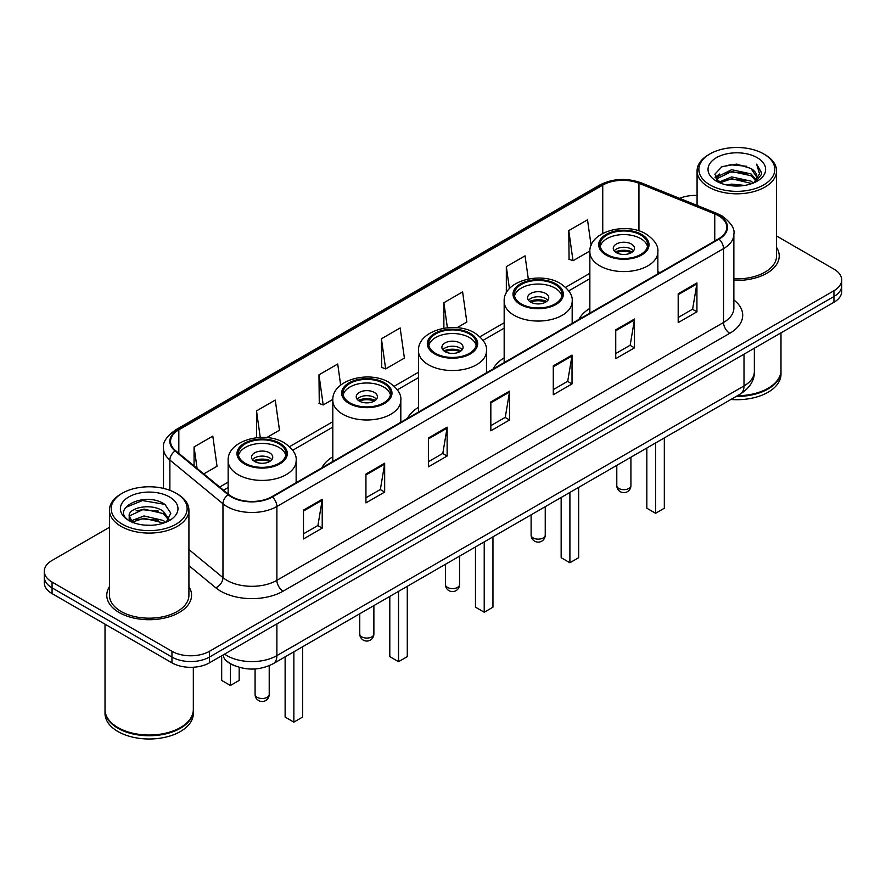 <?xml version="1.0" encoding="UTF-8"?>
<svg xmlns="http://www.w3.org/2000/svg" width="886" height="886" viewBox="0 0 886 886"><rect width="100%" height="100%" fill="white"/><g stroke="black" fill="none" stroke-linecap="round" stroke-linejoin="round"><path stroke-width="1.33" d="M332.804 456.777A46.814 27.023 0 0 0 321.839 467.852M418.491 407.316A46.814 27.023 0 0 0 407.516 418.391M504.167 357.844A46.814 27.023 0 0 0 493.203 368.919M589.855 308.372A46.814 27.023 0 0 0 578.89 319.447M234.868 665.818A26.491 15.295 180 0 1 227.403 661.698L226.196 660.69A17.665 11.817 129.5 0 1 223.117 654.942M109.432 527.325L52.064 560.439A26.491 15.295 0 0 0 44.3 571.26L44.3 582.8A26.491 15.295 0 0 0 52.064 593.609L171.962 662.839A26.491 15.295 0 0 0 209.439 662.839L833.936 302.281A26.491 15.295 0 0 0 841.7 291.472L841.7 285.702A26.491 15.295 0 0 1 833.936 296.522A26.491 15.295 0 0 0 841.7 285.702L841.7 279.932A26.491 15.295 0 0 0 833.936 269.111L776.568 235.997M44.3 571.26A26.491 15.295 0 0 0 52.064 582.08L171.962 651.299A26.491 15.295 0 0 0 209.439 651.299L209.439 657.069L833.936 296.522L209.439 657.069A26.491 15.295 0 0 1 171.962 657.069A26.491 15.295 0 0 0 209.439 657.069L209.439 662.839M52.064 582.08L52.064 587.85L171.962 657.069L52.064 587.85A26.491 15.295 0 0 1 44.3 577.03A26.491 15.295 0 0 0 52.064 587.85L52.064 593.609M109.432 586.72A42.395 24.476 0 0 0 106.774 595.237A42.395 24.476 0 0 0 119.189 612.547A42.395 24.476 0 0 0 165.394 617.852A42.395 24.476 0 0 0 191.564 595.237A42.395 24.476 0 0 0 188.917 586.72A42.395 24.476 0 0 1 191.564 595.237A42.395 24.476 0 0 1 165.394 617.852A42.395 24.476 0 0 1 119.189 612.547A42.395 24.476 0 0 1 106.774 595.237A42.395 24.476 0 0 1 109.432 586.72M718.535 215.752A28.263 16.313 180 0 1 726.808 227.292A28.263 16.313 180 0 1 718.535 238.832L271.891 496.692A28.263 16.313 180 0 1 228.754 494.521L175.672 450.741A28.263 16.313 180 0 1 170.555 441.383A28.263 16.313 180 0 1 178.828 429.854L602.746 185.108A28.263 16.313 180 0 1 638.95 183.28L714.758 213.925A28.263 16.313 180 0 1 718.535 215.752M719.033 215.464A28.972 16.723 0 0 0 715.168 213.592L639.349 182.937A28.972 16.723 0 0 0 602.247 184.82L178.33 429.566A28.972 16.723 0 0 0 175.085 450.985L228.167 494.753A28.972 16.723 0 0 0 272.39 496.98L719.033 239.12A28.972 16.723 0 0 0 719.033 215.464M303.488 510.114L303.488 538.954L322.216 528.134L322.216 499.294L303.488 510.114M303.488 533.837L317.919 525.509L322.15 500.247A7.066 4.076 -120 0 0 322.216 499.294M317.786 525.575L322.216 528.134M365.94 474.054L365.94 502.894L384.668 492.084L384.668 463.234L365.94 474.054M365.94 497.777L380.371 489.449L384.59 464.198A7.066 4.076 -120 0 0 384.668 463.234M380.238 489.526L384.668 492.084M428.392 437.994L428.392 466.844L447.12 456.024L447.12 427.185L428.392 437.994M428.392 461.728L442.812 453.399L447.042 428.137A7.066 4.076 -120 0 0 447.12 427.185M442.69 453.466L447.12 456.024M678.189 293.775L678.189 322.626L696.928 311.806L696.928 282.955L678.189 293.775M678.189 317.509L692.619 309.17L696.85 283.919A7.066 4.076 -120 0 0 696.928 282.955M692.487 309.247L696.928 311.806M615.737 329.836L615.737 358.675L634.476 347.866L634.476 319.015L615.737 329.836M615.737 353.558L630.167 345.23L634.398 319.979A7.066 4.076 -120 0 0 634.476 319.015M630.046 345.296L634.476 347.866M553.285 365.885L553.285 394.735L572.024 383.915L572.024 355.076L553.285 365.885M553.285 389.618L567.716 381.279L571.946 356.028A7.066 4.076 -120 0 0 572.024 355.076M567.594 381.357L572.024 383.915M490.833 401.945L490.833 430.784L509.572 419.975L509.572 391.125L490.833 401.945M490.833 425.668L505.264 417.339L509.494 392.088A7.066 4.076 -120 0 0 509.572 391.125M505.142 417.417L509.572 419.975M733.874 280.375A42.395 24.476 0 0 0 779.226 255.954A42.395 24.476 0 0 0 776.568 247.438A42.395 24.476 0 0 1 779.226 255.954A42.395 24.476 0 0 1 733.874 280.375M209.439 651.299L833.936 290.752A26.491 15.295 0 0 0 841.7 279.932M697.083 195.441A26.491 15.295 0 0 0 679.64 198.364M266.653 437.618L279.489 430.208L275.258 400.073L256.519 410.882L256.519 437.728M203.769 473.921L217.037 466.257L212.806 436.122L194.067 446.943L194.067 465.925M456.999 327.72L466.833 322.039L462.614 291.904L443.875 302.724L443.875 328.241M528.311 279.001L525.055 255.844L506.327 266.664L506.327 292.989M591.106 245.455L587.507 219.794L568.779 230.604L569.078 259.277M340.667 385.122L337.71 364.013L318.971 374.833L319.27 403.495M381.423 338.773L385.654 368.908L404.393 358.099L400.162 327.953L381.423 338.773L381.722 367.446M385.654 368.908L381.423 367.336M443.875 302.724L447.386 327.776M506.327 266.664L509.417 288.659M568.779 230.604L573.009 260.75L589.877 251.004M573.009 260.75L568.779 259.166M318.971 374.833L323.202 404.968L332.837 399.409M323.202 404.968L318.971 403.385M256.519 410.882L260.251 437.451M194.067 446.943L197.08 468.406M709.974 184.919A37.976 21.928 0 0 0 763.688 184.919A37.976 21.928 0 0 0 763.688 153.92L764.928 154.64A39.748 22.947 0 0 1 776.568 170.865A39.748 22.947 0 0 1 752.037 192.063A39.748 22.947 0 0 1 708.722 187.09A39.748 22.947 0 0 1 697.083 170.865A39.748 22.947 0 0 1 708.722 154.64L709.974 153.92A37.976 21.928 0 0 0 709.974 184.919M733.874 278.835A39.748 22.947 0 0 0 776.568 255.954L776.568 170.865M737.362 395.743A44.156 25.495 0 0 0 768.051 388.278A44.156 25.495 0 0 0 780.987 370.248L780.987 332.859M737.185 395.854A43.713 25.24 0 0 0 767.741 388.456A43.713 25.24 0 0 0 767.896 388.367M736.122 396.463A44.156 25.495 0 0 0 780.987 370.968A44.156 25.495 0 0 0 780.987 370.614M730.895 399.486A44.156 25.495 0 0 0 780.987 374.213L780.987 370.968M726.786 185.008L731.659 184.122L744.639 185.418M732.489 185.861L738.858 186.005M718.668 182.25L731.659 176.912L750.951 181.098L753.388 183.025M719.897 182.87L731.659 178.717L751.915 183.579M717.051 180.766L717.549 176.657L731.659 169.702L750.951 173.889L756.101 179.636M716.94 180.246L717.549 178.451L731.659 171.507L750.951 175.694L755.647 180.489M753.499 182.981A19.968 11.529 0 0 0 756.799 176.635A19.968 11.529 0 0 0 750.951 168.484L756.777 177.067M757.187 157.664A28.795 16.624 0 0 0 716.464 157.664A28.795 16.624 0 0 0 716.464 181.176A28.795 16.624 0 0 0 757.187 181.176A28.795 16.624 0 0 0 757.187 157.664M750.951 168.484L736.72 164.109L721.979 166.646L714.869 174.199L718.9 182.438M755.448 182.106L761.384 174.509L761.572 172.726L756.622 164.154L759.512 173.745L753.809 182.848M764.928 154.64L763.688 153.92A37.976 21.928 0 0 0 709.974 153.92M756.622 164.154L761.561 173.069M721.171 167.044L730.429 164.785L746.699 166.269M715.223 177.898L718.07 175.793M724.46 173.135L730.429 171.995L746.101 173.302M724.46 180.345L730.429 179.205L746.101 180.511M715.002 177.211L719.742 173.988M718.302 181.962L719.742 181.198M640.722 235A23.844 13.766 0 0 0 614.729 232.021A23.844 13.766 0 0 0 600.01 244.735A23.844 13.766 0 0 0 606.999 254.47A23.844 13.766 0 0 0 632.981 257.461A23.844 13.766 0 0 0 647.699 244.735A23.844 13.766 0 0 0 640.722 235M647.5 246.541A23.844 13.766 0 0 0 640.722 238.611A23.844 13.766 0 0 0 616.191 235.311A23.844 13.766 0 0 0 600.221 246.541M646.835 448.017L646.835 508.232L655.585 513.282L664.323 508.232L664.323 437.917M655.585 513.282L655.585 442.967M631.353 244.015A10.599 6.113 0 0 0 619.801 242.698A10.599 6.113 0 0 0 613.256 248.346A10.599 6.113 0 0 0 616.357 252.676A10.599 6.113 0 0 0 627.908 253.994A10.599 6.113 0 0 0 634.454 248.346A10.599 6.113 0 0 0 631.353 244.015M633.512 250.871A10.599 6.113 0 0 0 631.353 249.066A10.599 6.113 0 0 0 614.197 250.871M615.294 251.956A14.132 8.162 180 0 1 631.796 251.69L631.796 252.399M616.457 252.72A12.36 7.143 180 0 1 630.522 252.432L631.796 251.69M630.311 253.197L630.522 252.432M122.312 524.202A37.976 21.928 0 0 0 176.026 524.202A37.976 21.928 0 0 0 176.026 493.203L177.278 493.923A39.748 22.947 0 0 1 188.917 510.148A39.748 22.947 0 0 1 164.375 531.345A39.748 22.947 0 0 1 121.072 526.373A39.748 22.947 0 0 1 109.432 510.148A39.748 22.947 0 0 1 121.072 493.923L122.312 493.203A37.976 21.928 0 0 0 122.312 524.202M109.432 510.148L109.432 595.237A39.748 22.947 0 0 0 121.072 611.462A39.748 22.947 0 0 0 164.375 616.434A39.748 22.947 0 0 0 188.917 595.237L188.917 510.148M180.235 727.65A43.713 25.24 0 0 1 180.079 727.738A43.713 25.24 0 0 1 118.259 727.738L117.949 727.561A44.156 25.495 0 0 0 180.401 727.561A44.156 25.495 0 0 0 193.325 709.531L193.325 667.247M105.013 709.896A44.156 25.495 0 0 0 105.013 710.251A44.156 25.495 0 0 0 117.949 728.281A44.156 25.495 0 0 0 166.07 733.807A44.156 25.495 0 0 0 193.325 710.251A44.156 25.495 0 0 0 193.325 709.896M105.013 710.251L105.013 713.496A44.156 25.495 0 0 0 117.949 731.526A44.156 25.495 0 0 0 166.07 737.052A44.156 25.495 0 0 0 193.325 713.496L193.325 710.251M144.352 525.088L151.074 525.287M131.139 520.868L144.008 515.962L163.29 520.47L165.627 522.352M132.324 522.098L144.008 518.255L163.711 523.05M129.201 516.029L132.512 522.264M129.245 516.649C127.097 507.756 151.462 502.484 163.29 511.311L169.027 519.24M129.334 517.202L129.888 515.718L144.008 509.096L163.29 513.603L168.573 519.827M166.302 522.064L170.821 513.204L165.106 504.61C144.905 490.08 109 509.217 129.733 520.957L130.763 521.588M169.536 496.946A28.795 16.624 0 0 0 128.813 496.946A28.795 16.624 0 0 0 128.813 520.459A28.795 16.624 0 0 0 169.536 520.459A28.795 16.624 0 0 0 169.536 496.946M132.944 522.851C129.932 521.079 128.714 519.118 129.29 516.981M105.013 624.187L105.013 709.531A44.156 25.495 0 0 0 117.949 727.561L118.259 727.738M177.278 493.923L176.026 493.203A37.976 21.928 0 0 0 122.312 493.203M125.524 507.501L142.436 500.557L164.718 504.344M136.09 510.868L142.436 509.716L158.339 511.078M136.09 520.027L142.436 518.875L158.339 520.237M555.035 284.472A23.844 13.766 0 0 0 529.053 281.493A23.844 13.766 0 0 0 514.323 294.207A23.844 13.766 0 0 0 521.311 303.942A23.844 13.766 0 0 0 547.304 306.933A23.844 13.766 0 0 0 562.023 294.207A23.844 13.766 0 0 0 555.035 284.472M561.813 296.013A23.844 13.766 0 0 0 555.035 288.083A23.844 13.766 0 0 0 530.515 284.771A23.844 13.766 0 0 0 514.533 296.013M561.159 497.478L561.159 557.704L569.897 562.754L578.647 557.704L578.647 487.389M569.897 562.754L569.897 492.428M545.665 293.487A10.599 6.113 0 0 0 534.114 292.159A10.599 6.113 0 0 0 527.58 297.818A10.599 6.113 0 0 0 530.681 302.137A10.599 6.113 0 0 0 542.232 303.466A10.599 6.113 0 0 0 548.777 297.818A10.599 6.113 0 0 0 545.665 293.487M547.825 300.343A10.599 6.113 0 0 0 545.665 298.538A10.599 6.113 0 0 0 528.521 300.343M529.606 301.417A14.132 8.162 180 0 1 546.119 301.162L546.119 301.871M530.769 302.192A12.36 7.143 180 0 1 544.846 301.893L546.119 301.162M544.635 302.669L544.846 301.893M469.358 333.944A23.844 13.766 0 0 0 443.365 330.954A23.844 13.766 0 0 0 428.647 343.679A23.844 13.766 0 0 0 435.635 353.414A23.844 13.766 0 0 0 461.617 356.394A23.844 13.766 0 0 0 476.336 343.679A23.844 13.766 0 0 0 469.358 333.944M476.136 345.485A23.844 13.766 0 0 0 469.358 337.544A23.844 13.766 0 0 0 444.827 334.243A23.844 13.766 0 0 0 428.857 345.485M475.472 546.95L475.472 607.176L484.221 612.226L492.959 607.176L492.959 536.85M484.221 612.226L484.221 541.9M459.989 342.96A10.599 6.113 0 0 0 448.438 341.631A10.599 6.113 0 0 0 441.892 347.279A10.599 6.113 0 0 0 444.993 351.609A10.599 6.113 0 0 0 456.545 352.938A10.599 6.113 0 0 0 463.09 347.279A10.599 6.113 0 0 0 459.989 342.96M462.149 349.804A10.599 6.113 0 0 0 459.989 347.999A10.599 6.113 0 0 0 442.834 349.804M443.93 350.889A14.132 8.162 180 0 1 460.432 350.635L460.432 351.332M445.093 351.664A12.36 7.143 180 0 1 459.158 351.365L460.432 350.635M458.948 352.13L459.158 351.365M383.671 383.405A23.844 13.766 0 0 0 357.689 380.426A23.844 13.766 0 0 0 342.96 393.14A23.844 13.766 0 0 0 349.948 402.875A23.844 13.766 0 0 0 375.941 405.866A23.844 13.766 0 0 0 390.66 393.14A23.844 13.766 0 0 0 383.671 383.405M390.449 394.946A23.844 13.766 0 0 0 383.671 387.016A23.844 13.766 0 0 0 359.151 383.716A23.844 13.766 0 0 0 343.17 394.946M389.796 596.411L389.796 656.637L398.534 661.687L407.283 656.637L407.283 586.322M398.534 661.687L398.534 591.372M374.302 392.42A10.599 6.113 0 0 0 362.751 391.103A10.599 6.113 0 0 0 356.216 396.751A10.599 6.113 0 0 0 359.317 401.081A10.599 6.113 0 0 0 370.869 402.399A10.599 6.113 0 0 0 377.414 396.751A10.599 6.113 0 0 0 374.302 392.42M376.461 399.276A10.599 6.113 0 0 0 374.302 397.471A10.599 6.113 0 0 0 357.158 399.276M358.243 400.361A14.132 8.162 180 0 1 374.756 400.095L374.756 400.804M359.406 401.125A12.36 7.143 180 0 1 373.482 400.837L374.756 400.095M373.272 401.602L373.482 400.837M279.001 443.842A23.844 13.766 0 0 0 253.019 440.851A23.844 13.766 0 0 0 238.301 453.577A23.844 13.766 0 0 0 245.278 463.312A23.844 13.766 0 0 0 271.271 466.291A23.844 13.766 0 0 0 285.99 453.577A23.844 13.766 0 0 0 279.001 443.842M285.779 455.382A23.844 13.766 0 0 0 279.001 447.441A23.844 13.766 0 0 0 254.481 444.141A23.844 13.766 0 0 0 238.5 455.382M285.126 656.847L285.126 717.073L293.864 722.123L302.613 717.073L302.613 646.747M293.864 722.123L293.864 651.797M221.677 656.98L221.677 680.437L230.415 685.487L239.165 680.437L239.165 667.313M230.415 685.487L230.415 663.769M269.643 452.857A10.599 6.113 0 0 0 258.092 451.528A10.599 6.113 0 0 0 251.546 457.176A10.599 6.113 0 0 0 254.647 461.506A10.599 6.113 0 0 0 266.199 462.835A10.599 6.113 0 0 0 272.744 457.176A10.599 6.113 0 0 0 269.643 452.857M271.803 459.701A10.599 6.113 0 0 0 269.643 457.896A10.599 6.113 0 0 0 252.488 459.701M253.584 460.786A14.132 8.162 180 0 1 270.086 460.532L270.086 461.229M254.736 461.562A12.36 7.143 180 0 1 268.812 461.263L270.086 460.532M268.602 462.027L268.812 461.263M224.546 654.112A35.329 20.4 0 0 0 226.927 655.629A35.329 20.4 0 0 0 276.886 655.629L744.007 385.931A35.329 20.4 0 0 0 754.363 371.511C754.617 380.282 749.944 387.78 740.353 394.026L273.22 663.714A17.665 10.2 60 0 0 276.886 655.629L276.886 623.899M744.007 354.201L744.007 385.931A17.665 10.2 60 0 1 740.353 394.026M833.936 302.281L833.936 290.752M171.962 662.839L171.962 651.299M733.874 299.966A44.156 25.495 180 0 1 729.776 333.291L283.132 591.161A8.827 5.094 60 0 1 276.886 580.341L723.53 322.482A35.329 20.4 0 0 0 733.874 308.051L733.874 234.214A35.329 20.4 180 0 1 723.53 248.634A8.827 5.094 -120 0 0 719.033 239.12M283.132 591.161A44.156 25.495 180 0 1 220.68 591.161A44.156 25.495 180 0 1 215.73 587.761L188.917 565.645M228.167 494.753A8.827 5.903 129.5 0 0 222.962 503.78L222.962 577.617A35.329 20.4 0 0 0 226.927 580.341A35.329 20.4 0 0 0 276.886 580.341L276.886 506.504A35.329 20.4 180 0 1 222.962 503.78L169.879 460.011A35.329 20.4 180 0 1 163.489 448.316L163.489 488.396M733.874 234.214C735.048 228.699 730.994 222.541 721.702 215.752L717.051 213.493A8.827 4.131 112 0 0 715.168 213.592M717.051 213.493L641.242 182.848C626.612 177.665 612.724 178.418 599.578 185.096A8.827 5.094 60 0 1 602.247 184.82M178.33 429.566A8.827 5.094 -120 0 0 175.661 429.843C166.502 436.433 162.437 442.59 163.489 448.316M175.085 450.985A8.827 5.903 129.5 0 0 169.879 460.011L169.879 490.323M641.242 182.848A8.827 4.131 112 0 0 639.349 182.937M272.39 496.98A8.827 5.094 60 0 1 276.886 506.504L723.53 248.634L723.53 322.482A8.827 5.094 60 0 0 729.776 333.291M188.917 549.553L222.962 577.617A8.827 5.903 -50.5 0 1 215.73 587.761M178.828 429.854L178.828 453.355M714.758 213.925L714.758 241.003M638.95 183.28L638.95 230.892M660.07 272.578L657.855 271.692M602.746 185.108L602.746 233.417M589.855 273.32L565.6 287.319M504.167 322.781L479.924 336.78M418.491 372.253L394.237 386.252M332.804 421.714L289.578 446.677M228.145 482.15L219.673 487.034M490.833 402.853L509.494 392.088M553.285 366.804L571.946 356.028M615.737 330.744L634.398 319.979M678.189 294.695L696.85 283.919M428.392 438.913L447.042 428.137M365.94 474.974L384.59 464.198M303.488 511.023L322.15 500.247M606.057 255.013A25.173 14.53 0 0 0 641.652 255.013A25.173 14.53 0 0 0 641.652 234.469A25.173 14.53 0 0 0 606.057 234.469A25.173 14.53 0 0 0 606.057 255.013M657.855 273.852L657.855 251.956A34 19.636 180 0 1 636.868 270.086A34 19.636 180 0 1 599.811 265.833A34 19.636 180 0 1 589.855 251.956L589.855 313.123M618.86 488.474A7.066 4.076 180 0 1 616.789 485.594A7.066 7.066 0 0 0 627.388 491.708A7.066 7.066 0 0 0 630.921 485.594A7.066 4.076 180 0 1 628.85 488.474A7.066 4.076 180 0 1 618.86 488.474M520.381 304.485A25.173 14.53 0 0 0 555.976 304.485A25.173 14.53 0 0 0 555.976 283.93A25.173 14.53 0 0 0 520.381 283.93A25.173 14.53 0 0 0 520.381 304.485M572.179 323.324L572.179 301.417A34 19.636 180 0 1 551.192 319.558A34 19.636 180 0 1 514.135 315.305A34 19.636 180 0 1 504.167 301.417L504.167 362.584M533.184 537.946A7.066 4.076 180 0 1 531.113 535.066A7.066 7.066 0 0 0 541.711 541.18A7.066 7.066 0 0 0 545.244 535.066A7.066 4.076 180 0 1 543.173 537.946A7.066 4.076 180 0 1 533.184 537.946M434.694 353.957A25.173 14.53 0 0 0 470.289 353.957A25.173 14.53 0 0 0 470.289 333.402A25.173 14.53 0 0 0 434.694 333.402A25.173 14.53 0 0 0 434.694 353.957M486.492 372.796L486.492 350.889A34 19.636 180 0 1 465.504 369.03A34 19.636 180 0 1 428.447 364.766A34 19.636 180 0 1 418.491 350.889L418.491 412.056M447.496 587.418A7.066 4.076 180 0 1 445.425 584.527A7.066 7.066 0 0 0 456.024 590.652A7.066 7.066 0 0 0 459.557 584.527A7.066 4.076 180 0 1 457.486 587.418A7.066 4.076 180 0 1 447.496 587.418M349.018 403.418A25.173 14.53 0 0 0 384.613 403.418A25.173 14.53 0 0 0 384.613 382.874A25.173 14.53 0 0 0 349.018 382.874A25.173 14.53 0 0 0 349.018 403.418M400.815 422.257L400.815 400.361A34 19.636 180 0 1 379.828 418.491A34 19.636 180 0 1 342.771 414.238A34 19.636 180 0 1 332.804 400.361L332.804 461.517M361.809 636.879A7.066 4.076 180 0 1 359.749 633.999A7.066 7.066 0 0 0 370.348 640.113A7.066 7.066 0 0 0 373.881 633.999A7.066 4.076 180 0 1 371.81 636.879A7.066 4.076 180 0 1 361.809 636.879M244.348 463.854A25.173 14.53 0 0 0 279.943 463.854A25.173 14.53 0 0 0 279.943 443.299A25.173 14.53 0 0 0 244.348 443.299A25.173 14.53 0 0 0 244.348 463.854M296.145 482.693L296.145 460.786A34 19.636 180 0 1 275.158 478.916A34 19.636 180 0 1 238.101 474.663A34 19.636 180 0 1 228.145 460.786L228.145 494.011M257.15 697.315A7.066 4.076 180 0 1 255.079 694.425A7.066 7.066 0 0 0 265.678 700.549A7.066 7.066 0 0 0 269.211 694.425A7.066 4.076 180 0 1 267.14 697.315A7.066 4.076 180 0 1 257.15 697.315M273.22 663.714C259.011 670.857 244.791 670.857 230.581 663.714L226.196 660.69M754.363 371.511L754.363 348.231M599.578 185.096L175.661 429.843M589.855 278.691L568.734 290.885M504.167 328.163L483.047 340.357M418.491 377.624L397.371 389.818M332.804 427.096L292.701 450.254M228.145 487.521L223.516 490.202M716.863 180.556L716.863 179.349M697.083 205.419L697.083 170.865M657.855 251.956C658.608 245.965 654.676 239.995 646.071 234.026C626.025 221.622 588.681 231.578 589.855 251.956M630.921 457.198L630.921 485.594M616.789 465.36L616.789 485.594M572.179 301.417C572.921 295.437 568.989 289.456 560.384 283.498C540.338 271.094 502.993 281.039 504.167 301.417M545.244 506.67L545.244 535.066M531.113 514.832L531.113 535.066M486.492 350.889C487.245 344.898 483.313 338.928 474.708 332.959C454.662 320.555 417.306 330.511 418.491 350.889M459.557 556.142L459.557 584.527M445.425 564.293L445.425 584.527M400.815 400.361C401.557 394.37 397.626 388.4 389.02 382.431C368.975 370.027 331.63 379.983 332.804 400.361M373.881 605.603L373.881 633.999M359.749 613.765L359.749 633.999M296.145 460.786C296.888 454.795 292.967 448.825 284.362 442.856C264.316 430.452 226.96 440.408 228.145 460.786M269.211 665.707L269.211 694.425M255.079 668.963L255.079 694.425"/></g></svg>
